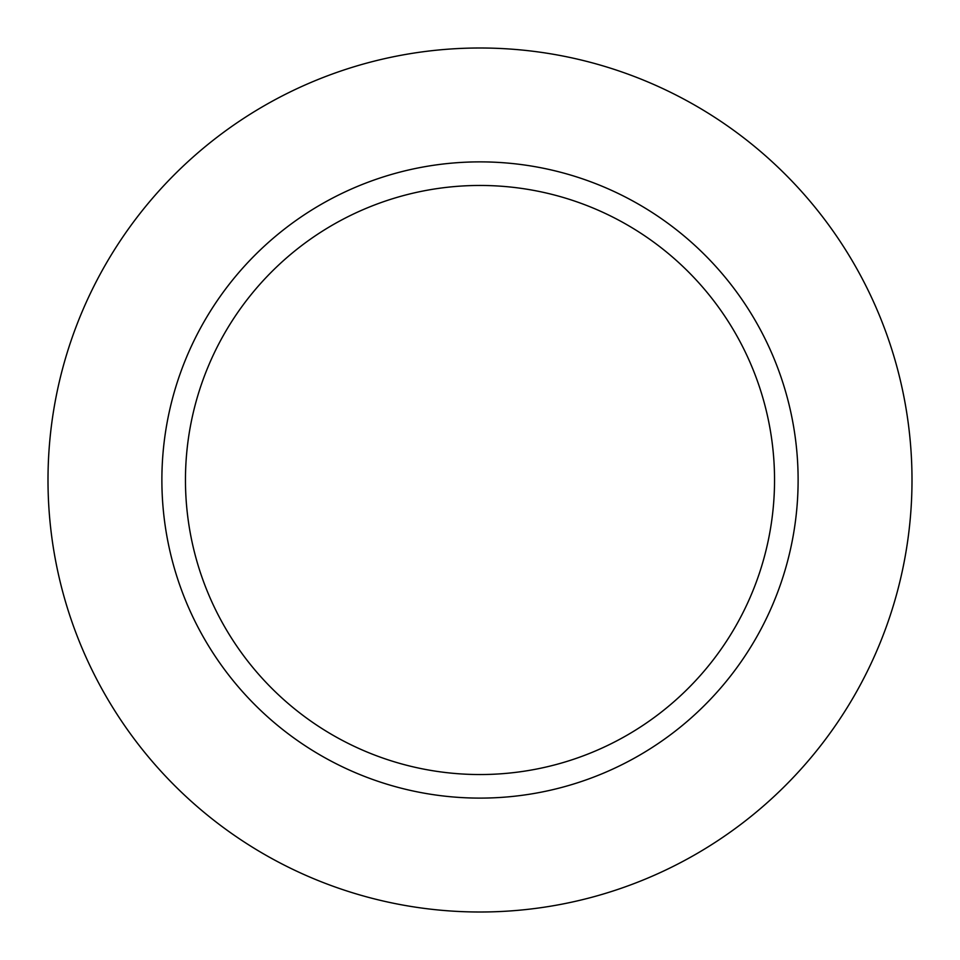 <?xml version="1.0" encoding="UTF-8"?>
<svg xmlns="http://www.w3.org/2000/svg" width="960" height="960" viewBox="0 0 960 960"><rect width="100%" height="100%" fill="white"/><g stroke="black" fill="none" stroke-linecap="round" stroke-linejoin="round"><path stroke-width="1.44" d="M912 480A432 432 0 0 1 264 854.124A432 432 0 0 1 264 105.876A432 432 0 0 1 912 480M480 774.54A294.54 294.54 0 0 0 774.54 480A294.54 294.54 0 0 0 480 185.46A294.54 294.54 0 0 0 185.46 480A294.54 294.54 0 0 0 480 774.54A294.54 294.54 0 0 0 774.54 480A294.54 294.54 0 0 0 480 185.46A294.54 294.54 0 0 0 185.46 480A294.54 294.54 0 0 0 480 774.54M480 798.108A318.108 318.108 0 0 0 755.496 320.94A318.108 318.108 0 0 0 204.504 320.94A318.108 318.108 0 0 0 480 798.108"/></g></svg>
